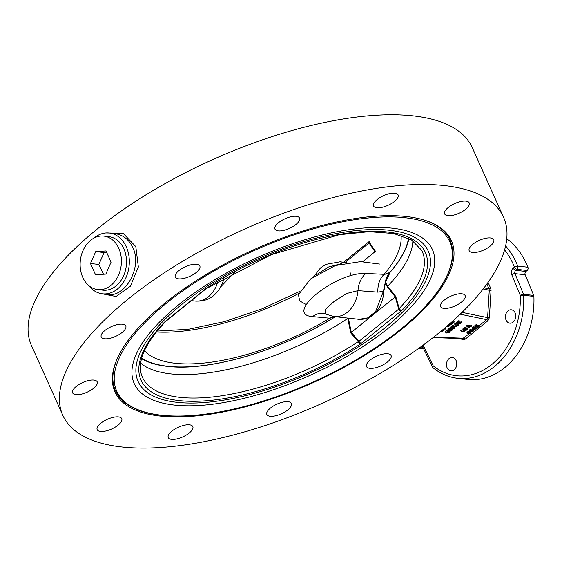 <?xml version="1.0" encoding="UTF-8"?>
<svg xmlns="http://www.w3.org/2000/svg" width="562" height="562" viewBox="0 0 562 562"><rect width="100%" height="100%" fill="white"/><g stroke="black" fill="none" stroke-linecap="round" stroke-linejoin="round"><path stroke-width="0.84" d="M95.716 251.614L106.007 250.947L111.065 262.194L105.825 274.101L95.533 274.769L90.475 263.522L95.716 251.614L104.082 252.542L98.849 264.456L103.527 274.256M98.849 264.456L90.475 263.522M106.682 252.45L104.082 252.542M82.783 277.417A26.913 20.555 96.4 0 1 83.745 249.029A26.913 20.555 96.4 0 1 103.745 236.11A26.913 20.555 96.4 0 1 121.069 256.37A26.913 20.555 96.4 0 1 110.904 285.412A26.913 20.555 96.4 0 1 97.788 289.606A26.913 20.555 96.4 0 1 82.783 277.417M103.745 236.11L108.852 236.679A26.913 20.555 96.4 0 1 126.169 256.939A26.913 20.555 96.4 0 1 116.004 285.981A26.913 20.555 96.4 0 1 102.888 290.175L97.788 289.606M94.051 238.049A30.58 23.358 96.4 0 1 109.253 233.033A30.58 23.358 96.4 0 1 126.31 246.887A30.58 23.358 96.4 0 1 125.221 279.145A30.58 23.358 96.4 0 1 102.488 293.821A30.58 23.358 96.4 0 1 88.754 285.587M114.831 233.652L114.915 233.666C122.938 234.797 128.916 239.447 132.85 247.61C142.685 267.393 124.947 297.544 108.122 294.446L102.488 293.821M101.146 293.617L116.074 296.483L130.419 286.191L138.357 266.999L135.821 246.641L123.085 233.335L106.021 232.97M62.825 415.325L31.493 345.609A241.597 95.364 -24.2 0 1 212.766 159.594A241.597 95.364 -24.2 0 1 472.228 147.539L503.559 217.248A241.597 95.364 155.8 0 0 244.098 229.303A241.597 95.364 155.8 0 0 62.825 415.325A241.597 95.364 155.8 0 0 121.729 446.959A241.597 95.364 155.8 0 0 384.598 370.751A241.597 95.364 155.8 0 0 503.559 217.248M168.565 434.897A13.453 5.311 -24.2 0 1 181.203 426.115A13.453 5.311 -24.2 0 1 192.815 426.572A13.453 5.311 -24.2 0 1 182.72 436.934A13.453 5.311 -24.2 0 1 168.263 437.601A13.453 5.311 -24.2 0 1 168.565 434.897M100.823 423.207A13.453 5.311 -24.2 0 1 113.32 417.299A13.453 5.311 -24.2 0 1 121.729 418.655A13.453 5.311 -24.2 0 1 111.634 429.017A13.453 5.311 -24.2 0 1 97.177 429.684A13.453 5.311 -24.2 0 1 100.823 423.207M81.94 382.877A13.453 5.311 -24.2 0 1 97.191 381.83A13.453 5.311 -24.2 0 1 87.096 392.192A13.453 5.311 -24.2 0 1 72.646 392.866A13.453 5.311 -24.2 0 1 81.94 382.877M116.987 324.695A13.453 5.311 -24.2 0 1 125.79 325.967A13.453 5.311 -24.2 0 1 115.688 336.329A13.453 5.311 -24.2 0 1 101.237 336.996A13.453 5.311 -24.2 0 1 116.987 324.695M196.56 264.266A13.453 5.311 -24.2 0 1 199.84 266.03A13.453 5.311 -24.2 0 1 189.745 276.392A13.453 5.311 -24.2 0 1 175.295 277.059A13.453 5.311 -24.2 0 1 181.919 268.51A13.453 5.311 -24.2 0 1 196.56 264.266M299.349 217.775A13.453 5.311 -24.2 0 1 299.518 218.077A13.453 5.311 -24.2 0 1 289.423 228.439A13.453 5.311 -24.2 0 1 274.973 229.113A13.453 5.311 -24.2 0 1 284.667 218.934A13.453 5.311 -24.2 0 1 299.349 217.775M397.812 197.676A13.453 5.311 -24.2 0 1 385.174 206.451A13.453 5.311 -24.2 0 1 373.561 206.001A13.453 5.311 -24.2 0 1 383.663 195.639A13.453 5.311 -24.2 0 1 398.114 194.965A13.453 5.311 -24.2 0 1 397.812 197.676M465.554 209.359A13.453 5.311 -24.2 0 1 453.063 215.274A13.453 5.311 -24.2 0 1 444.647 213.918A13.453 5.311 -24.2 0 1 454.749 203.556A13.453 5.311 -24.2 0 1 469.2 202.882A13.453 5.311 -24.2 0 1 465.554 209.359M484.437 249.697A13.453 5.311 -24.2 0 1 469.186 250.743A13.453 5.311 -24.2 0 1 479.281 240.381A13.453 5.311 -24.2 0 1 493.731 239.707A13.453 5.311 -24.2 0 1 484.437 249.697M449.396 307.871A13.453 5.311 -24.2 0 1 440.594 306.606A13.453 5.311 -24.2 0 1 450.689 296.244A13.453 5.311 -24.2 0 1 465.139 295.577A13.453 5.311 -24.2 0 1 449.396 307.871M267.027 414.798A13.453 5.311 -24.2 0 1 266.859 414.489A13.453 5.311 -24.2 0 1 276.954 404.127A13.453 5.311 -24.2 0 1 291.404 403.46A13.453 5.311 -24.2 0 1 281.71 413.639A13.453 5.311 -24.2 0 1 267.027 414.798M369.817 368.307A13.453 5.311 -24.2 0 1 366.536 366.543A13.453 5.311 -24.2 0 1 376.631 356.182A13.453 5.311 -24.2 0 1 391.082 355.507A13.453 5.311 -24.2 0 1 384.457 364.064A13.453 5.311 -24.2 0 1 369.817 368.307M369.234 241.505A2.445 1.25 51 0 0 369.178 241.541L369.747 241.035A2.445 1.595 44.1 0 0 369.747 241.035A2.445 1.595 44.1 0 0 369.592 242.714L369.058 243.051L374.959 251.755A3.885 1.679 158 0 0 375.472 251.284L369.592 242.714M343.642 262.215L369.178 241.541A2.445 1.25 51 0 0 369.058 243.051L345.173 262.384M374.959 251.755L362.441 261.885M401.486 329.458A184.413 72.786 155.8 0 0 451.391 240.691A184.413 72.786 155.8 0 0 253.35 249.893A184.413 72.786 155.8 0 0 114.985 391.883A184.413 72.786 155.8 0 0 230.237 410.471A184.413 72.786 155.8 0 0 401.486 329.458M449.382 238.457A184.413 72.786 155.8 0 0 448.912 236.258M113.32 387.085A184.413 72.786 155.8 0 0 114.648 388.89M205.699 289.079A2.445 1.25 -129 0 1 205.65 289.121L165.867 321.316A2.445 1.25 -129 0 1 165.249 321.464L164.462 322.181A2.445 1.595 44.1 0 0 165.298 321.829A2.445 1.595 44.1 0 0 165.305 321.829A2.445 1.595 44.1 0 0 165.354 321.773M206.409 288.559L205.65 289.114A2.445 1.25 -129 0 1 205.032 289.268L165.249 321.464M164.462 322.181A155.843 61.511 155.8 0 0 179.039 400.58A155.843 61.511 155.8 0 0 360.39 344A2.445 0.85 -123.4 0 1 358.31 341.626A153.398 60.548 -24.2 0 1 141.863 375.922C136.763 361.998 144.575 343.972 165.298 321.829L165.867 321.309M360.39 344L401.914 310.393A2.445 1.595 44.1 0 1 399.182 308.545A153.398 60.548 -24.2 0 0 421.619 250.195L411.482 239.918L393.597 233.504L368.953 231.699L339.139 234.768L271.467 254.628L206.416 288.566A2.445 0.85 -123.4 0 1 205.987 288.573L205.032 289.268M361.345 343.305A2.445 1.25 -129 0 1 358.963 341.303L358.31 341.626L350.695 332.859L347.787 318.443A151.93 59.972 -24.2 0 1 140.648 363.136M401.127 311.109A2.445 1.25 -129 0 1 398.746 309.1L358.963 341.303L351.327 332.402L395.234 296.862L398.746 309.1L399.182 308.545L395.739 296.392L387.604 286.22A3.737 1.714 -31.4 0 1 387.204 286.697L395.234 296.862A3.885 1.384 -26.4 0 0 395.739 296.392M412.859 240.796A151.93 59.972 -24.2 0 1 387.618 286.206M347.632 318.043L347.808 318.429A3.737 1.201 -17.4 0 0 348.37 318.127L351.327 332.402A3.885 1.356 -25.7 0 1 350.695 332.859M452.972 320.909L453.808 321L454.272 322.026L452.508 323.424L450.864 323.944L450.014 322.721M451.181 328.412L452.15 328.742L452.614 329.768L450.991 331.081L451.925 329.985L451.258 329.746L448.799 330.976L448.321 330.688L448.799 329.95L450.724 329.199L449.115 329.985L449.193 330.632L451.314 329.325L452.614 329.768M448.799 330.976L447.858 329.662L448.343 329.95L447.858 329.662L448.336 328.925L450.267 328.173M456.182 325.777L456.562 326.606L456.147 326.943L453.007 326.592L452.543 325.567L455.087 324.646M453.007 326.592L457.637 325.117L455.171 324.843L454.707 323.817L455.122 323.48L456.913 323.684M464.444 330.667L464.816 331.503L464.409 331.833L461.269 331.489L460.805 330.463L463.341 329.543M461.269 331.489L465.891 330.006L463.432 329.732L462.969 328.707L463.383 328.377L465.729 328.637M467.268 333.175L466.811 332.149L469.734 330.8L470.738 333.259L470.408 333.526L467.935 333.659L467.584 333.617L468.02 333.259L467.268 333.175L470.197 331.826M472.523 329.241L473.984 327.99L476.52 328.229L476.119 328.918L473.457 329.599L472.523 329.241L472.052 328.032L474.068 326.852M475.452 326.894L476.52 328.229M477.454 326.086L479.049 324.794L479.878 325.862L477.531 327.758L476.801 325.805L474.342 327.456L476.927 325.363L477.679 327.302L479.878 325.862M477.166 327.723L476.569 325.995M474.342 327.456L473.878 326.431L476.471 324.337L477.314 325.405M473.239 329.571L473.555 330.266L473.141 331.327L469.987 330.976L469.53 329.95L469.93 329.627L472.382 329.901L472.719 329.199M469.284 326.508L469.741 327.52L469.214 327.941L465.793 328.229L467.823 329.072L467.387 329.423L465.139 328.356L464.676 327.33L467.24 326.789M465.139 328.356L469.108 327.681L467.134 326.733L466.678 325.707L467.12 325.349L471.125 324.998L471.588 326.023L471.146 326.382L467.809 326.599L469.741 327.52M456.99 323.853L456.534 322.532L458.423 320.811L461.557 321.162L462.02 322.188L459.561 323.93L457.763 324.204L456.99 323.853L458.88 321.836L462.02 322.188M454.412 326.747L454.51 328.278L452.621 329.009L452.305 327.498L450.703 328.798L449.874 327.73L452.038 325.981L453.042 328.672L455.009 327.513L454.546 326.487M452.579 327.646L453.738 327.21L453.752 326.62M445.849 332.697L447.31 331.454L449.846 331.692L449.445 332.374L446.783 333.055L445.849 332.697L445.378 331.489L445.785 330.99L448.448 330.308M469.621 333.442L462.638 338.577L433.098 337.586M433.618 337.172L463.762 338.183A1.222 0.625 -129 0 1 465.006 339.293L487.928 320.74A1.222 0.625 51 0 0 486.685 319.63L479.639 325.335M487.928 320.74L489.362 317.734L487.591 317.614L486.685 319.63L460.18 314.193M462.315 338.563A1.222 0.752 -60.3 0 1 462.357 339.589L465.006 339.293M489.362 317.734L491.062 290.343L489.284 290.224L487.591 317.614L462.055 312.374M491.062 290.343L490.703 288.285A1.222 0.485 -24.2 0 1 489.038 288.847L489.284 290.224L483.158 288.966M449.087 358.556A6.73 5.142 96.4 0 1 452.368 357.509A6.73 5.142 96.4 0 1 456.695 362.574A6.73 5.142 96.4 0 1 454.159 369.838A6.73 5.142 96.4 0 1 450.879 370.885A6.73 5.142 96.4 0 1 446.551 365.82A6.73 5.142 96.4 0 1 449.087 358.556M508.055 310.835A6.73 5.142 96.4 0 1 511.336 309.788A6.73 5.142 96.4 0 1 515.663 314.853A6.73 5.142 96.4 0 1 513.12 322.11A6.73 5.142 96.4 0 1 509.846 323.164A6.73 5.142 96.4 0 1 505.512 318.099A6.73 5.142 96.4 0 1 508.055 310.835M504.606 249.837A72.786 55.596 96.4 0 1 514.455 267.119L513.232 268.109A4.896 3.737 -83.6 0 0 511.743 274.713L520.257 295.359A72.786 55.596 96.4 0 1 491.905 364.366A72.786 55.596 96.4 0 1 433.197 365.82A2.445 1.419 128.7 0 0 433.232 367.899C440.657 373.807 448.82 377.278 457.735 378.31L467.935 379.448A75.231 57.465 -83.6 0 0 533.9 296.399A2.445 1.869 -83.6 0 0 533.689 295.415L525.182 274.776A2.445 1.869 96.4 0 1 525.927 271.474L527.149 270.484A2.445 1.869 -83.6 0 0 527.901 267.217A75.231 57.465 -83.6 0 0 506.769 238.717M445.42 327.527L445.575 329.072L443.58 329.086M445.167 327.744L445.729 328.222M444.69 328.152L445.02 328.882L445.357 328.18M443.966 328.763L445.02 328.882M450.864 323.944L451.609 322.131M452.01 321.773L454.272 322.026M451.138 323.234L451.293 323.586L452.34 322.209L453.464 322.335L452.192 323.34L451.061 323.473M450.408 330.561L450.619 331.039M450.977 328.573L451.314 329.325M450.71 329.213L450.605 330.147L450.331 329.543M449.115 329.985L449.193 330.632L448.968 330.126M450.541 328.777L450.724 329.199M458.43 324.211L458.725 324.857L458.276 325.215L454.096 326.332L456.562 326.606M452.986 325.208L453.45 326.234M455.171 324.843L458.725 324.857M455.122 323.48L455.585 324.506M466.685 329.093L466.98 329.753L466.537 330.112L462.357 331.229L464.816 331.503M461.247 330.105L461.711 331.13M463.432 329.732L466.98 329.753M463.383 328.377L463.847 329.402M469.382 330.765L469.839 331.791M467.963 331.91L468.427 332.936M467.387 333.189L467.584 333.617M467.212 331.826L467.675 332.852M468.778 332.978L469.804 332.149L470.197 333.133L468.778 332.978M469.762 332.177L470.197 333.133M475.171 328.208L476.028 328.496L475.81 328.875L473.871 329.262L473.232 328.594L475.171 328.208M473.028 329.002L473.232 328.594M473.864 328.271L474.714 328.173M479.049 324.794L479.505 325.82M476.471 324.337L476.927 325.363M472.846 329.48L473.555 330.266M472.382 329.901L472.846 330.927L473.183 330.224M469.93 329.627L470.387 330.653L472.846 330.927M469.987 330.976L470.387 330.653M467.394 328.124L467.823 329.072M465.097 326.986L465.561 328.011M467.134 326.733L471.588 326.023M467.12 325.349L467.584 326.374M458.423 320.811L458.88 321.836M458.817 322.23L461.212 322.497L459.906 323.501L458.22 323.845L457.538 323.466L458.817 322.23M457.756 322.82L460.067 322.026M453.773 326.677L454.201 328.236L453.738 327.21M452.038 325.981L452.768 328.06M450.338 328.756L452.494 327.007M452.621 329.009L451.785 327.765M452.094 327.674L452.277 328.082L452.305 327.498M448.497 331.664L449.354 331.952L449.136 332.332L447.197 332.725L446.558 332.051L448.497 331.664M446.354 332.465L446.558 332.051M447.19 331.728L448.04 331.636M448.687 325.412L449.059 326.241L448.645 326.578L446.776 326.367M447.169 326.03L449.059 326.241M450.984 323.951L451.223 324.492L450.78 324.85L447.528 325.721M447.984 325.328L450.134 324.752L448.813 324.604M449.2 324.267L451.223 324.492M442.575 329.929L443.615 330.294L443.221 330.983L440.489 331.657M442.175 330.259L443.123 330.561L442.905 330.941L440.896 331.32M390.084 272.352L385.363 282.595L383.832 291.341C383.08 305.278 374.39 320.08 359.041 319.314L367.681 317.853L375.521 311.826L383.417 291.221L383.832 291.341L385.567 281.991M202.376 365.672A151.93 59.972 -24.2 0 1 169.246 366.55A151.93 59.972 -24.2 0 1 141.554 358.661M408.918 238.506A151.93 59.972 -24.2 0 1 396.428 264.449A151.93 59.972 -24.2 0 1 390.147 272.282A1.222 0.857 41 0 1 390.119 272.317M387.604 286.22L385.623 281.815L385.363 282.595M144.441 350.653A141.779 55.961 155.8 0 0 329.859 318.204L334.882 317.024A151.628 59.846 -24.2 0 1 141.596 358.486M365.848 273.462A22.016 16.825 -87.2 0 0 357.987 290.638L377.854 292.156C377.622 284.962 379.54 279.195 383.614 274.832L384.085 274.319L365.848 273.462C335.914 271.811 283.037 314.608 312.57 316.589L329.859 318.204M384.085 274.319A141.779 55.961 155.8 0 0 401.008 235.352M221.238 286.318L235.485 271.39M312.57 316.589A22.016 17.352 95.3 0 1 323.164 313.294L325.77 314.165L325.419 309.381L334.13 301.436L346.564 293.519L357.987 290.638A27.524 21.026 96.4 0 1 333.969 316.525L325.777 314.165M330.589 317.748L333.048 316.406M383.614 274.832L389.838 272.444A22.016 16.614 -110.5 0 0 385.413 281.766L383.417 291.221L377.854 292.156M223.24 278.169L223.381 280.403M335.381 316.68A22.016 19.986 -99.3 0 0 334.608 317.144A151.297 59.72 155.8 0 1 141.659 358.261M335.451 316.687L334.903 317.017C282.103 349.845 211.453 371.025 169.246 366.55M408.757 238.421A151.628 59.846 -24.2 0 1 389.965 272.444L389.838 272.444A151.297 59.72 155.8 0 0 408.539 238.316M396.428 264.449L390.112 272.317A1.222 0.857 41 0 1 389.965 272.444L385.651 281.731M306.22 304.562L299.687 300.93L298.45 294.678L310.624 278.914L335.303 265.552L360.544 261.646L379.483 264.063M341.935 263.515L328.454 267.02L316.23 274.902M350.948 275.64L350.836 272.893M156.299 331.987A153.398 60.548 155.8 0 0 298.787 293.406M447.584 234.452L450.183 240.241A183.493 72.428 155.8 0 0 425.005 220.318M117.268 358.619A183.493 72.428 155.8 0 0 115.449 390.674L112.85 384.886M161.294 415.178A182.517 72.041 -24.2 0 1 242.861 255.808A182.517 72.041 -24.2 0 1 445.652 278.394A182.517 72.041 -24.2 0 1 161.294 415.178M174.115 405.026A163.437 64.511 155.8 0 0 428.75 282.531A163.437 64.511 155.8 0 0 247.154 262.306A163.437 64.511 155.8 0 0 174.115 405.026M176.911 402.301A159.025 62.768 -24.2 0 1 247.983 263.438A159.025 62.768 -24.2 0 1 424.675 283.115A159.025 62.768 -24.2 0 1 176.911 402.301M401.914 310.393A155.843 61.511 155.8 0 0 387.337 231.994A155.843 61.511 155.8 0 0 205.987 288.573M477.04 327.442L476.393 327.955M474.349 329.613L473.555 330.259M472.34 331.243L470.527 332.704M460.447 338.5L462.357 339.589M490.703 288.285L488.055 282.384M486.875 284.028L489.038 288.847L484.037 287.821M423.558 346.087A2.445 1.012 154 0 0 422.933 347.33L432.564 367.063A2.445 1.012 -26 0 1 433.197 365.82L423.558 346.087A4.896 3.737 -83.6 0 0 423.017 345.23M420.699 346.93A2.445 1.25 51 0 0 421.001 346.993L422.863 347.204M419.378 347.885A2.445 1.25 51 0 0 419.786 347.983L421.001 346.993A2.445 1.869 96.4 0 1 422.195 346.613L422.933 347.33M457.735 378.31A75.231 57.465 -83.6 0 0 523.7 295.261L533.9 296.399M533.689 295.415L523.489 294.277L514.982 273.638L525.182 274.776M523.7 295.261A2.445 1.869 -83.6 0 0 523.489 294.277A2.445 0.92 -22.4 0 0 520.257 295.359L523.7 295.261M511.743 274.713A2.445 0.92 157.6 0 1 514.982 273.638A2.445 1.869 96.4 0 1 515.726 270.336L516.942 269.346A2.445 1.25 -129 0 1 514.455 267.119A2.445 0.899 -21.6 0 1 517.7 266.079A75.231 57.465 -83.6 0 0 505.61 245.91M525.927 271.474L515.726 270.336A2.445 1.25 -129 0 1 513.232 268.109M527.149 270.484L516.942 269.346A2.445 1.869 -83.6 0 0 517.7 266.079L527.901 267.217M423.713 348.932L418.69 348.377A2.445 1.869 -83.6 0 0 419.786 347.983L423.446 348.391M452.284 322.258L452.628 323.017M451.862 322.602L452.192 323.34M448.336 328.925L448.799 329.95M472.459 327.534L472.916 328.559M473.527 326.965L473.984 327.99M475.227 327.077L475.585 327.871M473.492 328.426L473.871 329.262M475.536 328.264L475.81 328.875M457.236 321.766L457.7 322.792M457.847 323.031L458.22 323.845M460.229 322.384L460.531 323.052M459.442 322.476L459.906 323.501M445.785 330.99L446.242 332.016M446.846 330.428L447.31 331.454M448.75 330.969L448.912 331.334M446.818 331.882L447.197 332.725M448.855 331.721L449.136 332.332M442.631 330.33L442.905 330.941M385.363 282.602L387.204 286.697M217.937 281.309A27.524 21.026 96.4 0 1 194.993 301.042C208.34 301.998 217.74 295.394 223.198 281.232M313.807 276.539L320.509 267.919L325.812 264.386L340.059 261.815A27.524 21.026 96.4 0 1 344.38 262.911M109.253 233.033L114.915 233.666M299.56 291.467L262.321 308.735L224.364 321.64L188.396 329.269L157.03 331.088M450.183 240.241C458.093 260.613 447.162 285.391 417.39 314.565C389.536 340.979 353.54 364.028 309.395 383.713C255.675 407.506 198.47 419.695 160.873 415.262C137.114 412.536 121.975 404.345 115.449 390.674M432.564 367.063A2.445 2.445 0 0 0 433.232 367.899M447.879 329.718L448.343 330.744M452.375 326.192L452.839 327.217M449.382 330.667L449.846 331.692M443.158 329.269L443.615 330.294M333.969 316.525L359.048 319.314M191.41 300.649L194.993 301.042M340.059 261.815L346.29 262.51M389.333 273.308L390.112 272.317"/></g></svg>
